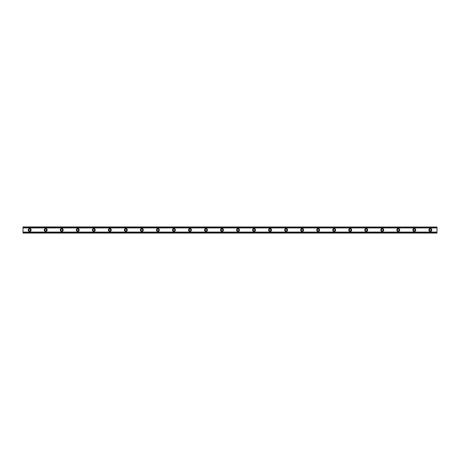 <?xml version="1.0" encoding="UTF-8"?>
<svg xmlns="http://www.w3.org/2000/svg" width="460" height="460" viewBox="0 0 460 460"><rect width="100%" height="100%" fill="white"/><g stroke="black" fill="none" stroke-linecap="round" stroke-linejoin="round"><path stroke-width="0.69" d="M29.676 230.937A0.937 0.937 0 0 1 28.744 230A0.937 0.937 0 0 1 29.676 229.063A0.937 0.937 0 0 1 30.613 230A0.937 0.937 0 0 1 29.676 230.937M430.324 230.937A0.937 0.937 0 0 1 429.387 230A0.937 0.937 0 0 1 430.324 229.063A0.937 0.937 0 0 1 431.256 230A0.937 0.937 0 0 1 430.324 230.937M414.299 230.937A0.937 0.937 0 0 1 413.362 230A0.937 0.937 0 0 1 414.299 229.063A0.937 0.937 0 0 1 415.23 230A0.937 0.937 0 0 1 414.299 230.937M398.274 230.937A0.937 0.937 0 0 1 397.336 230A0.937 0.937 0 0 1 398.274 229.063A0.937 0.937 0 0 1 399.205 230A0.937 0.937 0 0 1 398.274 230.937M382.243 230.937A0.937 0.937 0 0 1 381.311 230A0.937 0.937 0 0 1 382.243 229.063A0.937 0.937 0 0 1 383.18 230A0.937 0.937 0 0 1 382.243 230.937M366.217 230.937A0.937 0.937 0 0 1 365.286 230A0.937 0.937 0 0 1 366.217 229.063A0.937 0.937 0 0 1 367.155 230A0.937 0.937 0 0 1 366.217 230.937M350.192 230.937A0.937 0.937 0 0 1 349.261 230A0.937 0.937 0 0 1 350.192 229.063A0.937 0.937 0 0 1 351.129 230A0.937 0.937 0 0 1 350.192 230.937M334.167 230.937A0.937 0.937 0 0 1 333.235 230A0.937 0.937 0 0 1 334.167 229.063A0.937 0.937 0 0 1 335.104 230A0.937 0.937 0 0 1 334.167 230.937M318.142 230.937A0.937 0.937 0 0 1 317.204 230A0.937 0.937 0 0 1 318.142 229.063A0.937 0.937 0 0 1 319.079 230A0.937 0.937 0 0 1 318.142 230.937M302.116 230.937A0.937 0.937 0 0 1 301.179 230A0.937 0.937 0 0 1 302.116 229.063A0.937 0.937 0 0 1 303.054 230A0.937 0.937 0 0 1 302.116 230.937M286.091 230.937A0.937 0.937 0 0 1 285.154 230A0.937 0.937 0 0 1 286.091 229.063A0.937 0.937 0 0 1 287.023 230A0.937 0.937 0 0 1 286.091 230.937M270.066 230.937A0.937 0.937 0 0 1 269.129 230A0.937 0.937 0 0 1 270.066 229.063A0.937 0.937 0 0 1 270.998 230A0.937 0.937 0 0 1 270.066 230.937M254.041 230.937A0.937 0.937 0 0 1 253.103 230A0.937 0.937 0 0 1 254.041 229.063A0.937 0.937 0 0 1 254.972 230A0.937 0.937 0 0 1 254.041 230.937M238.015 230.937A0.937 0.937 0 0 1 237.078 230A0.937 0.937 0 0 1 238.015 229.063A0.937 0.937 0 0 1 238.947 230A0.937 0.937 0 0 1 238.015 230.937M221.984 230.937A0.937 0.937 0 0 1 221.053 230A0.937 0.937 0 0 1 221.984 229.063A0.937 0.937 0 0 1 222.922 230A0.937 0.937 0 0 1 221.984 230.937M205.959 230.937A0.937 0.937 0 0 1 205.028 230A0.937 0.937 0 0 1 205.959 229.063A0.937 0.937 0 0 1 206.896 230A0.937 0.937 0 0 1 205.959 230.937M189.934 230.937A0.937 0.937 0 0 1 189.002 230A0.937 0.937 0 0 1 189.934 229.063A0.937 0.937 0 0 1 190.871 230A0.937 0.937 0 0 1 189.934 230.937M173.909 230.937A0.937 0.937 0 0 1 172.977 230A0.937 0.937 0 0 1 173.909 229.063A0.937 0.937 0 0 1 174.846 230A0.937 0.937 0 0 1 173.909 230.937M157.883 230.937A0.937 0.937 0 0 1 156.946 230A0.937 0.937 0 0 1 157.883 229.063A0.937 0.937 0 0 1 158.821 230A0.937 0.937 0 0 1 157.883 230.937M141.858 230.937A0.937 0.937 0 0 1 140.921 230A0.937 0.937 0 0 1 141.858 229.063A0.937 0.937 0 0 1 142.796 230A0.937 0.937 0 0 1 141.858 230.937M125.833 230.937A0.937 0.937 0 0 1 124.896 230A0.937 0.937 0 0 1 125.833 229.063A0.937 0.937 0 0 1 126.764 230A0.937 0.937 0 0 1 125.833 230.937M109.808 230.937A0.937 0.937 0 0 1 108.87 230A0.937 0.937 0 0 1 109.808 229.063A0.937 0.937 0 0 1 110.739 230A0.937 0.937 0 0 1 109.808 230.937M93.782 230.937A0.937 0.937 0 0 1 92.845 230A0.937 0.937 0 0 1 93.782 229.063A0.937 0.937 0 0 1 94.714 230A0.937 0.937 0 0 1 93.782 230.937M77.757 230.937A0.937 0.937 0 0 1 76.82 230A0.937 0.937 0 0 1 77.757 229.063A0.937 0.937 0 0 1 78.689 230A0.937 0.937 0 0 1 77.757 230.937M61.726 230.937A0.937 0.937 0 0 1 60.795 230A0.937 0.937 0 0 1 61.726 229.063A0.937 0.937 0 0 1 62.663 230A0.937 0.937 0 0 1 61.726 230.937M45.701 230.937A0.937 0.937 0 0 1 44.769 230A0.937 0.937 0 0 1 45.701 229.063A0.937 0.937 0 0 1 46.638 230A0.937 0.937 0 0 1 45.701 230.937M29.676 228.534A1.466 1.466 0 0 0 28.209 230A1.466 1.466 0 0 0 29.676 231.466A1.466 1.466 0 0 0 31.148 230A1.466 1.466 0 0 0 29.676 228.534M430.324 228.534A1.466 1.466 0 0 0 428.852 230A1.466 1.466 0 0 0 430.324 231.466A1.466 1.466 0 0 0 431.791 230A1.466 1.466 0 0 0 430.324 228.534M414.299 228.534A1.466 1.466 0 0 0 412.827 230A1.466 1.466 0 0 0 414.299 231.466A1.466 1.466 0 0 0 415.765 230A1.466 1.466 0 0 0 414.299 228.534M398.274 228.534A1.466 1.466 0 0 0 396.802 230A1.466 1.466 0 0 0 398.274 231.466A1.466 1.466 0 0 0 399.74 230A1.466 1.466 0 0 0 398.274 228.534M382.243 228.534A1.466 1.466 0 0 0 380.776 230A1.466 1.466 0 0 0 382.243 231.466A1.466 1.466 0 0 0 383.715 230A1.466 1.466 0 0 0 382.243 228.534M366.217 228.534A1.466 1.466 0 0 0 364.751 230A1.466 1.466 0 0 0 366.217 231.466A1.466 1.466 0 0 0 367.69 230A1.466 1.466 0 0 0 366.217 228.534M350.192 228.534A1.466 1.466 0 0 0 348.726 230A1.466 1.466 0 0 0 350.192 231.466A1.466 1.466 0 0 0 351.664 230A1.466 1.466 0 0 0 350.192 228.534M334.167 228.534A1.466 1.466 0 0 0 332.701 230A1.466 1.466 0 0 0 334.167 231.466A1.466 1.466 0 0 0 335.639 230A1.466 1.466 0 0 0 334.167 228.534M318.142 228.534A1.466 1.466 0 0 0 316.675 230A1.466 1.466 0 0 0 318.142 231.466A1.466 1.466 0 0 0 319.614 230A1.466 1.466 0 0 0 318.142 228.534M302.116 228.534A1.466 1.466 0 0 0 300.644 230A1.466 1.466 0 0 0 302.116 231.466A1.466 1.466 0 0 0 303.583 230A1.466 1.466 0 0 0 302.116 228.534M286.091 228.534A1.466 1.466 0 0 0 284.619 230A1.466 1.466 0 0 0 286.091 231.466A1.466 1.466 0 0 0 287.558 230A1.466 1.466 0 0 0 286.091 228.534M270.066 228.534A1.466 1.466 0 0 0 268.594 230A1.466 1.466 0 0 0 270.066 231.466A1.466 1.466 0 0 0 271.532 230A1.466 1.466 0 0 0 270.066 228.534M254.041 228.534A1.466 1.466 0 0 0 252.569 230A1.466 1.466 0 0 0 254.041 231.466A1.466 1.466 0 0 0 255.507 230A1.466 1.466 0 0 0 254.041 228.534M238.015 228.534A1.466 1.466 0 0 0 236.543 230A1.466 1.466 0 0 0 238.015 231.466A1.466 1.466 0 0 0 239.482 230A1.466 1.466 0 0 0 238.015 228.534M221.984 228.534A1.466 1.466 0 0 0 220.518 230A1.466 1.466 0 0 0 221.984 231.466A1.466 1.466 0 0 0 223.456 230A1.466 1.466 0 0 0 221.984 228.534M205.959 228.534A1.466 1.466 0 0 0 204.493 230A1.466 1.466 0 0 0 205.959 231.466A1.466 1.466 0 0 0 207.431 230A1.466 1.466 0 0 0 205.959 228.534M189.934 228.534A1.466 1.466 0 0 0 188.468 230A1.466 1.466 0 0 0 189.934 231.466A1.466 1.466 0 0 0 191.406 230A1.466 1.466 0 0 0 189.934 228.534M173.909 228.534A1.466 1.466 0 0 0 172.442 230A1.466 1.466 0 0 0 173.909 231.466A1.466 1.466 0 0 0 175.381 230A1.466 1.466 0 0 0 173.909 228.534M157.883 228.534A1.466 1.466 0 0 0 156.417 230A1.466 1.466 0 0 0 157.883 231.466A1.466 1.466 0 0 0 159.355 230A1.466 1.466 0 0 0 157.883 228.534M141.858 228.534A1.466 1.466 0 0 0 140.386 230A1.466 1.466 0 0 0 141.858 231.466A1.466 1.466 0 0 0 143.324 230A1.466 1.466 0 0 0 141.858 228.534M125.833 228.534A1.466 1.466 0 0 0 124.361 230A1.466 1.466 0 0 0 125.833 231.466A1.466 1.466 0 0 0 127.299 230A1.466 1.466 0 0 0 125.833 228.534M109.808 228.534A1.466 1.466 0 0 0 108.336 230A1.466 1.466 0 0 0 109.808 231.466A1.466 1.466 0 0 0 111.274 230A1.466 1.466 0 0 0 109.808 228.534M93.782 228.534A1.466 1.466 0 0 0 92.31 230A1.466 1.466 0 0 0 93.782 231.466A1.466 1.466 0 0 0 95.249 230A1.466 1.466 0 0 0 93.782 228.534M77.757 228.534A1.466 1.466 0 0 0 76.285 230A1.466 1.466 0 0 0 77.757 231.466A1.466 1.466 0 0 0 79.224 230A1.466 1.466 0 0 0 77.757 228.534M61.726 228.534A1.466 1.466 0 0 0 60.26 230A1.466 1.466 0 0 0 61.726 231.466A1.466 1.466 0 0 0 63.198 230A1.466 1.466 0 0 0 61.726 228.534M45.701 228.534A1.466 1.466 0 0 0 44.235 230A1.466 1.466 0 0 0 45.701 231.466A1.466 1.466 0 0 0 47.173 230A1.466 1.466 0 0 0 45.701 228.534M23 233.07L23 232.064L437 232.064L437 233.07L23 233.07M23 227.044L437 227.044L23 226.929L23 232.064M437 227.044L437 232.064M437 232.8L23 232.8M23 227.936L437 227.936M23 227.2L437 227.2M23 232.955L437 232.955"/></g></svg>
